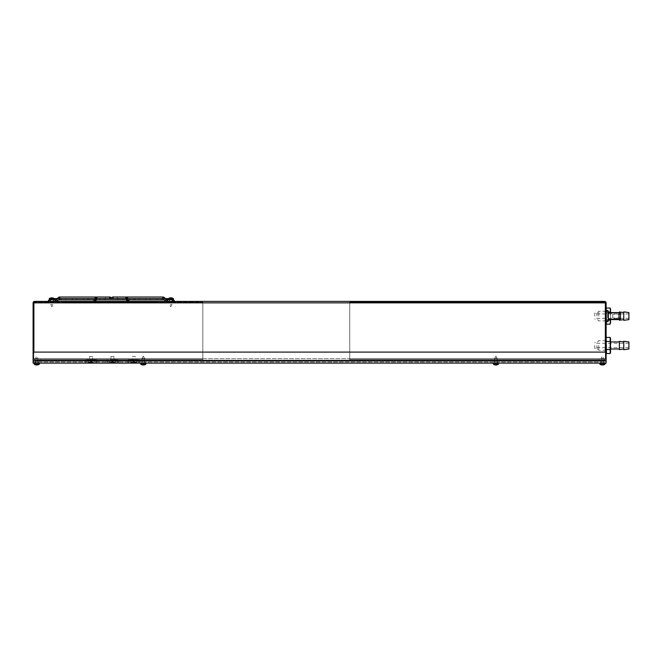 <?xml version="1.0" encoding="UTF-8"?>
<svg xmlns="http://www.w3.org/2000/svg" width="662" height="662" viewBox="0 0 662 662"><rect width="100%" height="100%" fill="white"/><g stroke="black" fill="none" stroke-linecap="round" stroke-linejoin="round"><path stroke-width="0.5" stroke-dasharray="3.31 2.48" d="M159.095 301.4L63.585 301.4L159.095 301.4L159.095 302.137L63.585 302.137L159.095 302.137M63.585 301.4L63.585 302.137M53.01 301.4L50.66 301.4L53.01 301.4L53.01 302.137L50.66 302.137L53.01 302.137M50.66 301.4L50.66 302.137M172.021 301.4L169.671 301.4L172.021 301.4L172.021 302.137L169.671 302.137L172.021 302.137M169.671 301.4L169.671 302.137M143.298 360.169L144.473 360.169L143.298 360.169M143.298 359.433L144.473 359.433L143.298 359.433M36.774 360.169L37.949 360.169L36.774 360.169M36.774 359.433L37.949 359.433L36.774 359.433M602.453 360.169L603.628 360.169L602.453 360.169M602.453 359.433L603.628 359.433L602.453 359.433M495.929 360.169L497.104 360.169L495.929 360.169M495.929 359.433L497.104 359.433L495.929 359.433M166.071 302.137L166.071 301.4L170.482 301.4L166.071 301.4L170.482 301.4L166.071 301.4L166.071 302.137L170.482 302.137L170.482 301.4L170.482 302.137L166.071 302.137M469.482 302.137L469.482 301.4L473.893 301.4L469.482 301.4L473.893 301.4L469.482 301.4L469.482 302.137L473.893 302.137L473.893 301.4L473.893 302.137L469.482 302.137M606.475 308.029L606.475 324.148M605.391 316.088L605.391 321.782L605.391 316.088M606.226 340.897L606.475 353.533M605.391 345.473L605.391 350.984L605.391 345.473M607.592 316.088L607.592 311.471L607.592 316.088M607.592 319.432L608.328 319.432L608.328 312.787L608.328 319.398L607.592 319.398L607.592 312.745L607.592 319.432L606.491 320.532L606.491 311.645L606.491 320.532M608.328 312.787L607.592 312.787M608.328 321.169L608.328 311.016M33.886 352.093L33.886 302.865L202.804 302.865L202.804 302.137L202.804 358.705L202.804 302.865L33.886 302.865L605.391 302.865L604.654 302.137L605.391 302.865L605.391 358.705L33.886 358.705L202.804 358.705L202.804 359.433L34.647 359.433L202.804 359.433L202.804 358.705L33.1 358.705L33.53 359.739L34.606 360.169L33.53 359.739L33.1 358.705L34.647 359.433L33.886 358.705L605.341 358.705L605.341 302.865L349.735 302.865L349.735 358.705L605.341 358.705L604.621 360.169L34.606 360.169L33.886 358.705L34.606 360.169L604.621 360.169L605.341 358.705L349.735 358.705L349.735 359.433L604.58 359.433L349.735 359.433L349.735 302.137L604.654 302.137L349.735 302.137L349.735 302.865L605.341 302.865L604.654 301.4L34.573 301.4L33.886 302.865L34.573 302.137L202.804 302.137L34.573 302.137L33.836 302.865L33.836 358.705L34.573 359.433L33.836 358.705L34.573 359.433L33.836 358.705L33.836 302.865L33.836 358.705L33.836 302.865L34.573 302.137L33.886 302.865L33.1 302.865L33.216 302.302M386.467 302.137L445.236 302.137L386.467 302.137L386.467 301.4L445.236 301.4L386.467 301.4L386.467 302.137M202.804 359.433L40.448 359.433L202.804 359.433L202.804 360.169L202.804 359.433M349.735 359.433L598.779 359.433L598.779 360.169L349.735 360.169L598.779 360.169L598.779 359.433L349.735 359.433L349.735 360.169L349.735 359.433M40.448 360.169L202.804 360.169L40.448 360.169L40.448 359.433L40.448 360.169M604.58 359.433L605.391 358.705L604.58 359.433M605.341 352.093L605.341 358.705L606.127 358.705L606.127 302.865L605.341 302.865L605.391 358.705L604.654 359.433L605.391 358.705L605.391 302.865L604.654 302.137L605.391 302.865L605.341 358.705L606.127 358.705L605.697 359.739L604.621 360.169L605.697 359.739L606.127 358.705L606.127 352.093L606.127 363.107L606.127 352.093L606.127 360.906L33.1 360.906L33.1 363.107L606.127 363.107L606.127 362.006L33.1 362.006L33.1 352.093L606.127 352.093M33.1 352.093L33.1 360.906L606.127 360.906L606.127 362.006L33.1 362.006L33.1 302.865M604.654 301.4L606.119 302.7M33.53 301.831L34.573 301.4M445.236 301.4L445.236 302.137L445.236 301.4M67.632 363.033L75.137 363.107M72.646 363.033L70.23 363.107L72.646 363.107M67.648 363.107L75.137 363.033M66.829 363.033L75.509 363.107M76.246 363.033L61.367 363.033L76.246 363.107M62.302 363.033L75.336 363.107M96.445 359.805L85.828 359.805L96.445 359.805L97.521 362.006L84.753 362.006L97.521 362.006M85.828 359.805L84.753 362.006M92.788 359.805L89.486 359.805L92.788 359.805L92.788 360.906L89.486 360.906L92.788 360.906M89.486 359.805L89.486 360.906M95.758 360.906L86.515 360.906L95.758 360.906L96.834 363.107M91.877 363.107L91.778 363.124A4.758 4.758 0 0 0 92.597 362.942A4.758 4.758 0 0 1 91.877 363.107M90.76 363.107L90.396 363.107A4.758 4.758 0 0 1 89.676 362.942A4.758 4.758 0 0 0 90.504 363.124L90.76 361.46L91.861 361.46L91.778 363.124L91.637 361.46L91.513 363.124L91.513 361.46L90.76 361.46L90.76 363.124M86.515 360.906L85.448 363.107M112.441 359.805L117.745 359.805L112.441 359.805M112.441 362.006L118.821 362.006L112.441 362.006M114.096 359.805L114.096 360.906L110.786 360.906L114.096 360.906L110.786 360.906L114.096 360.906L114.096 359.805L110.786 359.805L110.786 360.906L110.786 359.805L114.096 359.805M118.134 363.107L117.058 360.906L112.441 360.906L117.058 360.906L118.134 363.107L106.748 363.107L118.134 363.107L106.748 363.107L107.823 360.906L117.058 360.906L107.823 360.906L106.748 363.107M128.436 359.805L139.053 359.805L128.436 359.805L127.369 362.006L140.129 362.006L127.369 362.006M139.053 359.805L140.129 362.006M135.404 359.805L132.094 359.805L135.404 359.805L135.404 360.906L132.094 360.906L135.404 360.906M132.094 359.805L132.094 360.906L135.214 360.757L132.276 360.757L132.276 356.495L135.214 356.495L135.362 360.906L132.127 360.906L135.362 360.906M129.131 360.906L138.366 360.906L129.131 360.906L128.056 363.107M138.366 360.906L139.442 363.107M38.611 362.006L34.937 362.006L38.611 362.006L38.611 363.107L34.937 363.107L38.611 363.107M34.937 362.006L34.937 363.107M145.135 362.006L145.135 363.107L141.461 363.107L145.135 363.107L141.461 363.107L145.135 363.107L145.135 362.006L141.461 362.006L141.461 363.107L141.461 362.006L145.135 362.006M497.766 362.006L497.766 363.107L494.092 363.107L497.766 363.107L494.092 363.107L497.766 363.107L497.766 362.006L494.092 362.006L494.092 363.107L494.092 362.006L497.766 362.006M604.29 362.006L600.616 362.006L604.29 362.006L604.29 363.107L600.616 363.107L604.29 363.107M600.616 362.006L600.616 363.107M134.494 363.107L134.386 363.124A4.758 4.758 0 0 0 135.205 362.942A4.758 4.758 0 0 1 134.494 363.107M133.368 363.107L133.004 363.107A4.758 4.758 0 0 1 132.292 362.942A4.758 4.758 0 0 0 133.112 363.124L133.368 361.46L133.368 363.124M75.336 363.033L73.374 363.107M67.491 363.033L72.621 363.107M67.466 363.107L62.302 363.107M64.545 363.033L70.892 363.107M75.493 363.033L70.892 363.033M72.621 363.033L73.374 363.033M69.427 363.107L70.205 363.107L69.427 363.033M65.472 363.033L64.545 363.107M66.829 363.107L65.472 363.107M66.548 363.107L65.902 363.107L66.548 363.033M70.66 363.107L66.953 363.033L70.669 363.033M117.215 298.678L117.215 297.023L117.215 298.678L118.316 298.678L117.596 298.678A0.645 0.645 -90 0 0 117.952 299.853A0.645 0.645 -90 0 0 118.316 298.678L123.082 298.678A0.645 0.645 -90 0 0 123.446 299.853A0.645 0.645 -90 0 0 123.802 298.678L128.577 298.678A0.645 0.645 -90 0 0 128.933 299.853A0.645 0.645 -90 0 0 129.297 298.678L134.063 298.678A0.645 0.645 -90 0 0 134.427 299.853A0.645 0.645 -90 0 0 134.783 298.678L139.558 298.678A0.645 0.645 -90 0 0 139.922 299.853A0.645 0.645 -90 0 0 140.278 298.678L145.052 298.678A0.645 0.645 -90 0 0 145.408 299.853A0.645 0.645 -90 0 0 145.772 298.678L150.539 298.678A0.645 0.645 -90 0 0 150.903 299.853A0.645 0.645 -90 0 0 151.259 298.678L156.033 298.678A0.645 0.645 -90 0 0 156.389 299.853A0.645 0.645 -90 0 0 156.753 298.678L161.528 298.678A0.645 0.645 -90 0 0 161.884 299.853A0.645 0.645 -90 0 0 162.248 298.678L162.819 298.678A0.828 0.828 90 0 1 163.398 298.926L164.333 299.853M165.384 298.57L166.319 299.505A0.828 0.828 -90 0 0 166.907 299.745L166.94 301.4L168.462 301.4A0.828 0.761 90 0 1 167.701 300.573A0.828 0.761 90 0 1 168.462 299.745A0.828 0.761 90 0 1 169.224 300.573A0.828 0.761 90 0 1 168.462 301.4L168.413 301.4A0.828 0.778 -90 0 0 169.191 300.573A0.828 0.778 -90 0 0 168.413 299.745M105.465 298.678L105.465 297.023L105.465 298.678L104.364 298.678L105.084 298.678A0.645 0.645 90 0 1 104.728 299.853A0.645 0.645 90 0 1 104.364 298.678L99.598 298.678A0.645 0.645 90 0 1 99.234 299.853A0.645 0.645 90 0 1 98.878 298.678L94.103 298.678A0.645 0.645 90 0 1 93.747 299.853A0.645 0.645 90 0 1 93.383 298.678L88.617 298.678A0.645 0.645 90 0 1 88.253 299.853A0.645 0.645 90 0 1 87.897 298.678L83.122 298.678A0.645 0.645 90 0 1 82.758 299.853A0.645 0.645 90 0 1 82.402 298.678L77.628 298.678A0.645 0.645 90 0 1 77.272 299.853A0.645 0.645 90 0 1 76.908 298.678L72.141 298.678A0.645 0.645 90 0 1 71.777 299.853A0.645 0.645 90 0 1 71.422 298.678L66.647 298.678A0.645 0.645 90 0 1 66.291 299.853A0.645 0.645 90 0 1 65.927 298.678L61.152 298.678A0.645 0.645 90 0 1 60.796 299.853A0.645 0.645 90 0 1 60.432 298.678L59.861 298.678A0.828 0.828 -90 0 0 59.282 298.926L58.347 299.853M57.296 298.57L56.361 299.505A0.828 0.828 90 0 1 55.774 299.745L55.666 299.745A0.645 0.645 90 0 0 55.302 298.57L95.56 298.57M54.267 299.745A0.828 0.778 -90 0 0 53.49 300.573A0.828 0.778 -90 0 0 54.267 301.4L54.218 301.4A0.828 0.761 90 0 0 54.979 300.573A0.828 0.761 90 0 0 54.218 299.745A0.828 0.761 90 0 0 53.456 300.573A0.828 0.761 90 0 0 54.218 301.4L55.74 301.4L55.74 299.745M113.583 298.595L114.36 298.595L113.583 298.595M108.353 298.62L109.056 298.62L108.353 298.62M115.304 298.62L115.759 298.62L115.304 298.62M106.93 298.67L107.368 298.67L106.93 298.67M119.797 298.612L120.558 298.612L119.797 298.612M102.18 298.636L102.833 298.636L102.18 298.636M121.51 298.62L121.94 298.62L121.51 298.62M100.632 298.636L101.278 298.636L100.632 298.636M122.942 298.587L123.604 298.579L122.942 298.587M99.093 298.645L99.73 298.645L99.093 298.645M97.488 298.612L98.233 298.612L97.488 298.612M95.94 298.612L96.685 298.612L95.94 298.612M124.514 298.645L125.126 298.645L124.514 298.645M97.612 298.612L98.108 298.612L97.612 298.612M99.159 298.612L99.656 298.612L99.159 298.612M121.494 298.67L121.949 298.67L121.494 298.67M100.649 298.595L101.261 298.595L100.649 298.595M102.105 298.587L102.908 298.587L102.105 298.587M118.275 298.628L118.978 298.628L118.275 298.628M105.366 298.62L105.829 298.62L105.366 298.62M115.304 298.67L115.759 298.67L115.304 298.67M106.905 298.612L107.401 298.612L106.905 298.612M113.649 298.636L114.294 298.636L113.649 298.636M166.907 299.745L166.94 301.4M55.774 299.745L55.74 301.4M127.336 299.853A0.828 0.794 -90 0 1 127.725 299.745A0.828 0.794 90 0 1 128.519 300.573A0.828 0.794 90 0 1 127.725 301.4L128.056 301.4A0.828 0.794 90 0 1 127.261 300.573A0.828 0.794 90 0 1 128.453 299.853L126.475 299.853M127.526 299.82L128.304 299.82L127.526 299.82M94.426 299.795L95.105 299.795L94.426 299.795M95.419 300.573A0.828 0.794 90 0 0 94.625 299.745A0.828 0.794 90 0 0 93.83 300.573A0.828 0.794 90 0 0 94.625 301.4A0.828 0.794 90 0 0 95.419 300.573M54.971 299.762L55.666 299.745L54.971 299.762M612.739 314.475L612.739 317.925L612.739 314.475M620.451 314.475L620.451 317.925L620.451 314.475M606.491 317.487L606.491 313.151L606.491 317.487M612.739 317.487L612.739 313.151L612.739 317.487M620.451 319.067L620.451 313.118M618.978 319.432L618.978 312.745M495.929 356.131L497.212 358.357L494.646 358.357L494.646 363.107L497.212 363.107L494.646 363.107L497.212 363.107L494.646 363.107L494.646 358.357L497.212 358.357L497.212 363.107L497.212 358.357L494.646 358.357L497.212 358.357L495.929 356.131L494.646 358.357L495.929 356.131M498.503 363.107L493.356 363.107L493.356 364.191L498.503 364.191L495.929 364.191L498.503 364.191L498.503 363.107L493.356 363.107M495.068 364.928L495.085 363.992L495.068 364.928L495.085 363.992L494.605 363.992L495.085 363.992L495.068 364.928A4.402 3.798 101.9 0 0 495.482 364.977L495.557 363.992L494.605 363.992L495.557 363.992L495.482 364.977A4.402 2.193 96.9 0 0 495.722 364.928L495.83 363.992L495.085 363.992L495.83 363.992L495.722 364.928A4.402 2.193 96.9 0 1 495.482 364.977A4.402 3.798 101.9 0 1 495.068 364.928A4.386 4.229 -113.4 0 1 494.522 364.779L494.522 364.779A4.386 4.229 -113.4 0 0 495.068 364.928A4.402 3.798 101.9 0 0 495.482 364.977A4.402 2.193 96.9 0 0 495.722 364.928A4.386 1.059 96.2 0 1 495.606 364.779L496.144 363.992L495.557 363.992L496.144 363.992L495.606 364.779A4.303 4.278 180 0 0 495.929 364.787A4.303 4.278 180 0 1 495.606 364.779A4.386 1.059 96.2 0 0 495.722 364.928A4.386 1.059 96.2 0 1 495.606 364.779A4.303 4.278 180 0 0 496.252 364.779A4.303 4.278 180 0 1 495.929 364.787A4.303 4.278 180 0 0 496.252 364.779A4.386 1.059 -96.2 0 1 496.136 364.928A4.386 1.059 -96.2 0 0 496.252 364.779A4.386 1.059 -96.2 0 1 496.136 364.928A4.402 2.193 -96.9 0 0 496.376 364.977A4.402 2.193 -96.9 0 1 496.136 364.928A4.402 2.193 -96.9 0 0 496.376 364.977A4.402 3.798 -101.9 0 0 496.79 364.928A4.402 3.798 -101.9 0 1 496.376 364.977A4.402 3.798 -101.9 0 0 496.79 364.928A4.386 4.229 113.4 0 0 497.336 364.779A4.386 4.229 113.4 0 1 496.79 364.928L496.773 363.992L497.253 363.992L497.336 364.787L496.773 363.992L496.79 364.928L496.773 363.992L496.301 363.992L496.376 364.977L496.301 363.992L497.253 363.992L497.336 364.779L496.773 363.992L496.79 364.928M494.605 363.992L494.522 364.779L494.605 363.992M603.736 363.107L603.736 358.357L601.17 358.357L602.453 356.131L603.736 358.357L601.17 358.357L601.17 363.107L603.736 363.107L601.17 363.107M605.027 363.107L599.88 363.107L605.027 363.107M599.88 364.191L605.027 364.191M601.592 364.928L601.609 363.992L601.129 363.992L602.354 363.992L601.609 363.992L601.592 364.928A4.402 3.798 101.9 0 0 602.006 364.977A4.402 2.193 96.9 0 0 602.246 364.928A4.386 1.059 96.2 0 1 602.13 364.779A4.303 4.278 180 0 0 602.776 364.779A4.386 1.059 -96.2 0 1 602.66 364.928A4.402 2.193 -96.9 0 0 602.9 364.977A4.402 3.798 -101.9 0 0 603.314 364.928L603.297 363.992L603.777 363.992L603.86 364.779L603.297 363.992L603.314 364.928M602.66 364.928L602.825 363.992L602.23 363.992L602.13 364.779L602.668 363.992L602.643 364.787M602.825 363.992L602.9 364.977L602.825 363.992L603.297 363.992L602.825 363.992M602.081 363.992L602.006 364.977L602.081 363.992M601.129 363.992L601.046 364.779L601.129 363.992M495.706 363.992L495.606 364.779L495.706 363.992M496.301 363.992L496.376 364.977L496.301 363.992L496.773 363.992L496.301 363.992M495.557 363.992L495.482 364.977L495.557 363.992M143.298 356.131L144.581 358.357L142.016 358.357L142.016 363.107L144.581 363.107L142.016 363.107L144.581 363.107L142.016 363.107L142.016 358.357L144.581 358.357L144.581 363.107L144.581 358.357L142.016 358.357L144.581 358.357L143.298 356.131L142.016 358.357L143.298 356.131M145.872 363.107L140.725 363.107L140.725 364.191L145.872 364.191L143.298 364.191L145.872 364.191L145.872 363.107L140.725 363.107M142.438 364.928L142.454 363.992L142.438 364.928L142.454 363.992L141.974 363.992L142.454 363.992L142.438 364.928A4.402 3.798 101.9 0 0 142.851 364.977L142.926 363.992L141.974 363.992L142.926 363.992L142.851 364.977A4.402 2.193 96.9 0 0 143.091 364.928L143.199 363.992L142.454 363.992L143.199 363.992L143.091 364.928A4.402 2.193 96.9 0 1 142.851 364.977A4.402 3.798 101.9 0 1 142.438 364.928A4.386 4.229 -113.4 0 1 141.891 364.779L141.891 364.779A4.386 4.229 -113.4 0 0 142.438 364.928A4.402 3.798 101.9 0 0 142.851 364.977A4.402 2.193 96.9 0 0 143.091 364.928A4.386 1.059 96.2 0 1 142.975 364.779L143.513 363.992L142.926 363.992L143.513 363.992L142.975 364.779A4.303 4.278 180 0 0 143.298 364.787A4.303 4.278 180 0 1 142.975 364.779A4.386 1.059 96.2 0 0 143.091 364.928A4.386 1.059 96.2 0 1 142.975 364.779A4.303 4.278 180 0 0 143.621 364.779A4.303 4.278 180 0 1 143.298 364.787A4.303 4.278 180 0 0 143.621 364.779A4.386 1.059 -96.2 0 1 143.505 364.928A4.386 1.059 -96.2 0 0 143.621 364.779A4.386 1.059 -96.2 0 1 143.505 364.928A4.402 2.193 -96.9 0 0 143.745 364.977A4.402 2.193 -96.9 0 1 143.505 364.928A4.402 2.193 -96.9 0 0 143.745 364.977A4.402 3.798 -101.9 0 0 144.159 364.928A4.402 3.798 -101.9 0 1 143.745 364.977A4.402 3.798 -101.9 0 0 144.159 364.928A4.386 4.229 113.4 0 0 144.705 364.779A4.386 4.229 113.4 0 1 144.159 364.928L144.142 363.992L144.622 363.992L144.705 364.787L144.142 363.992L144.159 364.928L144.142 363.992L143.671 363.992L143.745 364.977L143.671 363.992L144.622 363.992L144.705 364.779L144.142 363.992L144.159 364.928M141.974 363.992L141.891 364.779L141.974 363.992M38.057 363.107L38.057 358.357L35.491 358.357L36.774 356.131L38.057 358.357L35.491 358.357L35.491 363.107L38.057 363.107L35.491 363.107M39.348 363.107L34.201 363.107L39.348 363.107M34.201 364.191L39.348 364.191M35.913 364.928L35.93 363.992L35.45 363.992L36.675 363.992L35.93 363.992L35.913 364.928A4.402 3.798 101.9 0 0 36.327 364.977A4.402 2.193 96.9 0 0 36.567 364.928A4.386 1.059 96.2 0 1 36.451 364.779A4.303 4.278 180 0 0 37.097 364.779A4.386 1.059 -96.2 0 1 36.981 364.928A4.402 2.193 -96.9 0 0 37.221 364.977A4.402 3.798 -101.9 0 0 37.635 364.928L37.618 363.992L38.098 363.992L38.181 364.779L37.618 363.992L37.635 364.928M36.981 364.928L37.146 363.992L36.551 363.992L36.451 364.779L36.989 363.992L36.964 364.787M37.146 363.992L37.221 364.977L37.146 363.992L37.618 363.992L37.146 363.992M36.402 363.992L36.327 364.977L36.402 363.992M35.45 363.992L35.367 364.779L35.45 363.992M143.075 363.992L142.975 364.779L143.075 363.992M143.671 363.992L143.745 364.977L143.671 363.992L144.142 363.992L143.671 363.992M142.926 363.992L142.851 364.977L142.926 363.992M52.579 304.495L50.552 304.495L52.579 304.495M54.408 299.745L49.261 299.745M54.408 298.661L49.261 298.661M52.579 299.745L50.552 299.745L52.579 299.745M51.835 297.883A4.402 3.98 -75.9 0 0 51.504 297.925A4.386 1.589 -83.6 0 0 51.288 298.082A4.303 3.492 79.7 0 0 50.751 298.082A4.386 3.31 80.8 0 1 51.173 297.925L51.214 297.883M52.579 298.86L50.626 298.86L53.043 298.86L52.579 298.86L52.654 297.925A4.386 4.063 -73.9 0 1 53.167 298.082A4.303 2.474 -82.7 0 0 52.985 298.065A4.303 2.474 -82.7 0 0 52.794 298.082A4.386 2.838 82.1 0 0 52.455 297.933M52.463 298.86L52.422 298.074L52.348 298.86M52.91 298.082L52.778 298.86L52.794 298.082M53.043 298.86L53.167 298.082M52.381 298.082L52.422 298.86L52.48 298.074M52.24 298.86L52.166 297.925M51.744 298.86L51.727 297.883M51.206 298.86L51.255 297.925M50.751 298.082L50.891 298.86L50.875 298.082M50.626 298.86L50.494 298.082M51.09 298.86L51.024 298.008M51.313 298.86L51.214 297.933M51.288 298.082L51.247 298.86L51.173 297.925M51.429 298.86L51.504 297.925M51.926 298.86L51.942 297.892M170.316 304.495L172.128 304.495L170.316 304.495M173.419 299.745L168.272 299.745M173.419 298.661L168.272 298.661M170.316 299.745L172.128 299.745L170.316 299.745M169.704 298.082A4.303 1.779 83.4 0 0 169.563 298.065A4.303 1.779 83.4 0 0 169.431 298.082L169.546 298.86L169.704 298.082A4.386 3.409 -80.4 0 1 170.151 297.925A4.402 4.361 42.2 0 1 170.291 297.908M171.342 298.86L172.145 298.86L171.284 298.86L171.433 297.908A4.402 0.414 -84 0 0 171.392 297.925A4.386 2.722 -82.3 0 1 171.731 298.082A4.303 3.889 -75.8 0 0 171.135 298.082A4.386 0.794 83.9 0 0 171.019 297.925A4.402 3.567 79.7 0 0 170.846 297.9M171.657 298.86L171.706 297.974M172.145 298.86L172.261 298.082M171.963 298.86L171.988 298.082M169.737 298.86L171.599 298.86L171.541 297.925M171.731 298.082L171.599 298.86L171.028 298.86L171.069 297.883M171.028 298.86L170.68 297.925M170.589 298.86L170.556 298.082M170.498 298.86L169.969 298.082M170.093 298.86L170.316 298.065M170.407 298.86L170.25 297.883M170.357 298.86L169.977 297.925M170.035 298.86L169.546 298.86M170.117 298.86L170.151 297.925M170.664 298.86L170.63 297.974M171.11 298.86L171.019 297.925M171.193 298.86L171.135 298.082M171.284 298.86L171.392 297.925M111.696 363.107A4.758 4.758 0 0 1 110.984 362.942L110.976 362.95A4.758 4.758 0 0 0 111.804 363.124L112.06 362.942A4.725 4.229 0 0 0 112.441 362.95A4.725 4.229 0 0 0 112.821 362.942A4.725 4.229 0 0 1 112.441 362.95A4.725 4.229 0 0 1 112.06 362.942L112.06 361.46L112.06 362.942A4.725 4.229 0 0 0 112.441 362.95A4.725 4.229 0 0 1 112.06 362.942L111.944 361.46L111.804 363.124A4.758 4.758 0 0 1 110.984 362.942L110.976 362.95A4.758 4.758 0 0 0 111.804 363.124L111.721 361.46L112.441 361.262L111.82 361.46L113.161 361.46L113.078 363.124A4.758 4.758 0 0 0 113.897 362.942A4.758 4.758 0 0 1 113.078 363.124L112.821 361.46L113.078 363.124A4.758 4.758 0 0 0 113.897 362.942L113.161 361.46L113.897 362.942A4.758 4.758 0 0 1 113.185 363.107M114.054 360.906L110.976 360.757L113.914 360.757L110.976 360.757L113.914 360.757L113.914 356.495L110.976 356.495L110.827 360.906L114.054 360.906L110.827 360.906L110.976 356.495L113.914 356.495L110.976 356.495L113.914 356.495L114.054 360.906L110.827 360.906L114.054 360.906M109.503 362.04L115.271 362.255L109.611 362.255A4.775 4.775 0 0 0 110.976 362.95L111.721 361.46L112.821 361.46L112.821 363.124L112.821 361.46L112.06 361.46L112.821 361.46L112.06 361.46L112.06 363.124L112.06 361.46L112.821 361.46L112.821 363.124L112.821 361.46L111.721 361.46L110.984 362.942A4.775 4.775 0 0 1 109.611 362.255L115.378 362.04L109.503 362.04L115.378 362.04L109.503 362.04L109.503 360.906L115.378 360.906L109.503 360.906L109.503 362.04M115.378 360.906L115.378 362.04L115.378 360.906L109.503 360.906L115.378 360.906M112.821 363.124L112.821 362.942A4.725 4.229 0 0 1 112.441 362.95A4.725 4.229 0 0 0 112.821 362.942L112.821 361.46L112.06 361.46L112.06 363.107M90.636 361.46L91.513 361.46L90.413 361.46L90.504 363.124L90.636 361.46M91.761 361.46L90.512 361.46M92.754 360.906L89.668 360.757L92.606 360.757L92.606 356.495L89.668 356.495L89.519 360.906L92.754 360.906L89.519 360.906M88.195 360.906L94.078 360.906L88.195 360.906L88.303 362.255L91.141 362.255L88.303 362.255A4.775 4.775 0 0 0 89.676 362.95L90.413 361.46L89.676 362.942M92.597 362.942L91.861 361.46L92.606 362.95A4.775 4.775 0 0 0 93.971 362.255L88.195 362.04L94.078 362.04L94.078 360.906M91.141 362.95A4.725 4.229 0 0 1 90.76 362.942A4.725 4.229 0 0 0 91.141 362.95A4.725 4.229 0 0 0 91.513 362.942A4.725 4.229 0 0 1 91.141 362.95M90.76 362.942L90.76 361.46L90.76 362.942M91.513 362.942L91.513 361.46L91.513 362.942M89.668 356.495L92.606 356.495M113.897 362.942L113.161 361.46L113.897 362.942A4.775 4.775 0 0 0 115.271 362.255A4.775 4.775 0 0 1 113.905 362.95M111.944 361.46L111.804 363.124L111.944 361.46M134.121 361.46L133.368 361.46L134.121 361.46L134.121 363.124L134.121 361.46L133.368 361.46L134.245 361.46L134.121 362.942A4.725 4.229 0 0 1 133.749 362.95A4.725 4.229 0 0 0 134.121 362.942L134.121 361.46M134.369 361.46L133.12 361.46M136.686 360.906L130.811 360.906L136.686 360.906L136.579 362.255L133.749 362.255L136.579 362.255A4.775 4.775 0 0 1 135.214 362.95L134.469 361.46L135.205 362.942M130.811 360.906L130.919 362.255L133.749 362.255L130.919 362.255A4.775 4.775 0 0 0 132.284 362.95L133.021 361.46L132.292 362.942M133.368 362.942L133.368 361.46L133.368 362.942M134.245 361.46L134.386 363.124L134.245 361.46M135.214 356.495L132.276 356.495M628.9 341.948L628.9 349.006M623.761 341.253L623.761 349.702M619.351 341.352L619.351 349.602M610.538 345.978L610.538 344.976M598.779 345.473L598.779 350.256L598.779 345.473M596.942 345.473L596.942 348.419L596.942 345.473M594.741 345.473L594.741 348.419L594.741 345.473M606.475 337.421L606.152 340.45M606.127 339.68L606.127 339.432C606.127 338.199 606.127 338.199 606.127 339.432L606.127 351.274M606.127 345.978L606.127 339.184M606.127 351.77L606.127 344.976M610.538 339.68L610.182 337.421M610.182 353.533L610.538 351.274M606.127 345.473L606.127 340.698L606.127 345.473M610.538 345.473L610.538 341.948L610.538 345.473M610.182 349.503L606.475 349.503M610.182 341.451L606.475 341.451M628.9 312.563L628.9 319.614M623.761 311.868L623.761 320.317M619.351 319.341L619.351 320.218M619.351 311.968L619.351 312.836M610.182 324.148L610.538 319.614M598.779 316.088L598.779 311.314L598.779 316.088M596.942 316.088L596.942 313.151L596.942 316.088M594.741 316.088L594.741 313.151L594.741 316.088M606.127 322.386L606.127 310.048C606.127 308.806 606.127 308.806 606.127 310.048L606.127 309.799M610.538 310.296L610.538 316.088L610.182 308.029M608.328 312.059L606.475 312.059L610.182 312.059L610.538 316.088L610.538 312.745M610.538 319.432L610.538 316.088L610.182 320.118L606.475 320.118L608.328 320.118M606.127 316.088L606.127 311.314L606.127 316.088M610.538 316.088L610.538 312.563L610.538 316.088M33.1 360.906L606.127 360.906M162.819 298.678L162.819 297.023M163.398 298.926L164.565 297.751M57.528 300.672L56.361 299.505M125.78 297.85A0.828 0.794 90 0 1 126.574 297.023A0.828 0.794 -90 0 1 127.369 297.85A0.828 0.794 -90 0 1 126.574 298.678A0.828 0.794 90 0 1 125.78 297.85M126.905 297.768A0.828 0.563 164.3 0 1 127.7 298.115A0.828 0.563 -15.7 0 1 126.74 298.926A0.828 0.563 164.3 0 1 126.905 297.768M126.988 299.654A0.828 0.563 -15.7 0 1 127.402 299.514A0.828 0.563 164.3 0 1 127.567 299.505A0.828 0.563 -15.7 0 1 127.402 300.656A0.828 0.563 164.3 0 1 127.236 300.672A0.828 0.563 -15.7 0 1 126.608 300.308A0.828 0.563 164.3 0 1 127.402 299.514A0.828 0.563 -15.7 0 1 127.567 299.505A0.828 0.563 164.3 0 1 127.402 300.656A0.828 0.563 -15.7 0 1 127.236 300.672A0.828 0.563 164.3 0 1 126.608 300.308L127.725 301.4A0.828 0.794 90 0 1 126.939 300.573A0.828 0.794 90 0 1 127.725 299.745A0.828 0.794 -90 0 1 127.89 301.384M112.681 297.023A0.828 0.794 -90 0 1 113.475 297.85A0.828 0.794 90 0 1 112.681 298.678A0.828 0.794 90 0 1 111.886 297.85A0.828 0.794 90 0 1 112.681 297.023A0.828 0.794 90 0 1 113.475 297.85A0.828 0.794 -90 0 1 112.283 298.57M105.465 297.023L96.106 297.023A0.828 0.794 -90 0 0 95.311 297.85A0.828 0.794 -90 0 0 96.106 298.678A0.828 0.794 90 0 0 96.9 297.85A0.828 0.794 90 0 0 96.106 297.023A0.828 0.794 90 0 0 95.311 297.85A0.828 0.794 90 0 0 96.106 298.678A0.828 0.794 -90 0 0 96.578 298.512M95.609 297.751A0.828 0.563 15.7 0 0 95.94 298.926A0.828 0.563 -164.3 0 0 96.569 298.562A0.828 0.563 15.7 0 0 95.609 297.751M95.684 299.654A0.828 0.563 -164.3 0 0 95.113 299.505A0.828 0.563 15.7 0 0 95.444 300.672A0.828 0.563 15.7 0 0 95.113 299.505A0.828 0.563 -164.3 0 0 95.444 300.672A0.828 0.563 -164.3 0 0 96.073 300.308L94.947 301.4A0.828 0.794 90 0 0 95.742 300.573A0.828 0.794 90 0 0 94.947 299.745A0.828 0.794 -90 0 0 94.79 301.384M110 297.023A0.828 0.794 90 0 0 109.205 297.85A0.828 0.794 90 0 0 110 298.678A0.828 0.794 90 0 0 110.794 297.85A0.828 0.794 90 0 0 110 297.023A0.828 0.794 -90 0 0 109.205 297.85A0.828 0.794 -90 0 0 110.397 298.57M117.215 297.023L126.574 297.023L127.7 298.115A0.828 0.563 164.3 0 1 126.74 298.926A0.828 0.563 -15.7 0 1 126.111 298.562L126.574 298.678A0.828 0.794 -90 0 1 126.103 298.512M126.574 297.023A0.828 0.794 90 0 1 127.369 297.85A0.828 0.794 90 0 1 126.574 298.678L126.061 298.43M96.106 297.023L94.98 298.115A0.828 0.563 -164.3 0 0 95.94 298.926A0.828 0.563 15.7 0 0 96.569 298.562L96.205 299.853L55.302 299.853M95.345 299.853A0.828 0.794 -90 0 0 94.947 299.745A0.828 0.794 90 0 0 94.161 300.573A0.828 0.794 90 0 0 94.947 301.4L94.947 301.4M59.861 298.678L59.861 297.023M59.282 298.926L58.115 297.751M165.152 300.672L166.319 299.505M130.811 362.04L136.686 362.04L130.811 362.04M142.123 359.433L142.123 360.169L142.123 359.433M35.599 359.433L35.599 360.169M601.278 359.433L601.278 360.169M494.754 359.433L494.754 360.169L494.754 359.433M605.391 310.577L606.127 310.577M605.391 339.97L606.127 339.97M607.592 320.706L605.391 321.782M34.606 360.169L604.621 360.169L34.606 360.169M144.473 359.433L144.473 360.169L144.473 359.433M37.949 359.433L37.949 360.169M603.628 359.433L603.628 360.169M497.104 359.433L497.104 360.169L497.104 359.433M605.391 321.6L606.127 321.6M605.391 350.984L606.127 350.984M607.592 311.471L605.391 310.395M34.565 301.4L33.249 302.228M33.15 302.493L33.108 303.047M117.745 359.805L118.821 362.006L117.745 359.805M107.136 359.805L106.061 362.006L107.136 359.805M168.462 299.745L173.436 299.745M127.725 299.745L128.238 299.994L127.725 299.745M112.441 297.023L113.268 297.85L112.681 298.678L112.027 298.57M110.653 298.57L109.412 297.85L110.24 297.023M94.947 299.745L94.443 299.994L94.947 299.745M113.591 298.57L109.089 298.57L113.591 298.57M114.352 298.57L117.935 298.57L114.352 298.57M108.328 298.57L104.745 298.57L108.328 298.57M115.916 298.57L123.438 298.57L115.916 298.57M115.138 298.57L107.542 298.57L115.138 298.57M106.764 298.57L99.242 298.57L106.764 298.57M117.472 298.57L128.933 298.57L117.472 298.57M116.686 298.57L105.994 298.57L116.686 298.57M105.208 298.57L93.747 298.57L105.208 298.57M119.019 298.57L134.419 298.57L119.019 298.57M118.233 298.57L104.447 298.57L118.233 298.57M103.661 298.57L88.261 298.57L103.661 298.57M119.781 298.57L102.9 298.57L119.781 298.57M139.922 298.57L127.121 298.57M102.114 298.57L82.758 298.57L102.114 298.57M122.114 298.57L145.408 298.57L122.114 298.57M121.328 298.57L101.352 298.57L121.328 298.57M100.566 298.57L77.272 298.57L100.566 298.57M127.7 298.115L128.196 299.861L127.832 298.57L126.765 298.57L150.895 298.57L123.662 298.57L161.884 298.57M122.875 298.57L99.805 298.57L122.875 298.57M99.019 298.57L71.777 298.57L99.019 298.57M97.471 298.57L66.291 298.57L97.471 298.57M125.97 298.57L96.71 298.57M94.98 298.115L94.484 299.861L94.848 298.57L95.916 298.57L60.796 298.57M168.016 299.216L167.378 299.853L166.733 299.216L167.378 298.57M54.218 299.745L49.245 299.745M170.846 301.4L173.436 301.4L170.846 301.4M104.728 299.853L117.952 299.853L104.728 299.853M99.234 299.853L123.446 299.853L99.234 299.853M93.747 299.853L128.933 299.853L93.747 299.853M88.253 299.853L134.427 299.853L88.253 299.853M82.758 299.853L139.922 299.853L82.758 299.853M77.272 299.853L145.408 299.853L77.272 299.853M71.777 299.853L150.903 299.853L71.777 299.853M66.291 299.853L156.389 299.853L66.291 299.853M60.796 299.853L128.453 299.853M110 298.678L108.808 298.678L110 298.678M108.601 298.678L107.252 298.678L108.601 298.678M107.045 298.678L105.705 298.678L107.045 298.678M105.498 298.678L104.157 298.678L105.498 298.678M103.951 298.678L102.602 298.678L103.951 298.678M102.403 298.678L101.054 298.678L102.403 298.678M100.856 298.678L99.507 298.678L100.856 298.678M99.308 298.678L97.959 298.678L99.308 298.678M97.761 298.678L96.412 298.678L97.761 298.678M112.681 298.678L113.872 298.678L112.681 298.678M114.079 298.678L115.428 298.678L114.079 298.678M117.182 298.678L118.523 298.678L117.182 298.678M118.73 298.678L120.079 298.678L118.73 298.678M120.277 298.678L121.626 298.678L120.277 298.678M121.825 298.678L123.173 298.678L121.825 298.678M123.372 298.678L124.721 298.678L123.372 298.678M124.919 298.678L126.268 298.678L124.919 298.678M127.22 301.251L128.056 301.4M126.665 300.507L126.111 298.562M620.451 314.251L612.739 314.251M612.739 313.151L606.491 313.151M608.328 312.745L606.491 311.645M612.739 319.026L606.491 319.026M620.451 317.925L612.739 317.925M493.356 364.191A4.411 4.411 0 0 0 494.522 364.787M497.336 364.787A4.411 4.411 0 0 0 498.503 364.191M140.725 364.191A4.411 4.411 0 0 0 141.891 364.787M144.705 364.787A4.411 4.411 0 0 0 145.872 364.191M50.552 299.745L50.552 304.495L51.835 306.721L53.117 304.495L53.117 299.745M169.563 299.745L169.563 304.495L170.846 306.721L172.128 304.495L172.128 299.745M606.127 350.256L598.779 350.256L596.942 348.419L594.741 348.419M628.9 343.272L594.741 343.272M628.9 347.682L594.741 347.682M606.127 340.698L598.779 340.698L596.942 342.535L594.741 342.535M606.127 320.863L598.779 320.863L596.942 319.026L594.741 319.026M628.9 313.887L594.741 313.887M628.9 318.298L594.741 318.298M606.127 311.314L598.779 311.314L596.942 313.151L594.741 313.151"/><path stroke-width="0.99" d="M606.127 309.94L608.328 311.016L608.328 321.169L606.127 322.245M606.127 352.093L33.1 352.093L33.1 363.107L606.127 363.107L606.127 302.865L605.697 301.831L604.654 301.4L605.697 301.831M33.1 352.093L33.1 302.865L33.886 302.865L34.573 301.4L604.654 301.4L605.341 302.865L606.127 302.865L605.879 302.046L606.127 302.865M33.53 301.831L33.216 302.302M34.573 301.4L33.754 301.649M96.834 363.107L91.877 363.107A4.758 4.758 0 0 1 91.778 363.124L90.504 363.124A4.758 4.758 0 0 1 90.396 363.107L96.834 363.107M106.748 363.107L118.134 363.107M128.056 363.107L134.494 363.107A4.758 4.758 0 0 1 134.386 363.124L133.112 363.124A4.758 4.758 0 0 1 133.004 363.107L128.056 363.107M112.283 298.57A0.828 0.794 -90 0 1 112.681 297.023L162.819 297.023A2.482 2.482 90 0 1 164.565 297.751L165.384 298.57M164.333 299.853L165.152 300.672A2.482 2.482 -90 0 0 166.907 301.4L166.907 299.745M168.413 301.4A0.828 0.778 -90 0 1 167.635 300.573A0.828 0.778 -90 0 1 168.413 299.745L173.436 299.745L174.263 300.573L173.436 301.4L172.608 300.573L173.436 299.745L173.419 298.661A4.411 4.411 0 0 0 171.59 297.9A4.402 2.54 -82.6 0 0 171.441 297.883A4.402 0.414 -84 0 0 171.408 297.908L171.441 297.883M110.397 298.57A0.828 0.794 -90 0 0 110 297.023L59.861 297.023A2.482 2.482 -90 0 0 58.115 297.751L57.296 298.57M58.347 299.853L57.528 300.672A2.482 2.482 90 0 1 55.774 301.4L55.774 299.745M54.267 301.4A0.828 0.778 -90 0 0 55.045 300.573A0.828 0.778 -90 0 0 54.267 299.745L49.245 299.745L54.408 299.745L54.408 298.661A4.411 4.411 0 0 0 52.505 297.883A4.402 1.829 -83.4 0 1 52.654 297.925M55.666 299.745L54.971 299.762A0.645 0.645 90 0 1 55.302 298.57L95.56 298.57M127.121 298.57L167.378 298.57L168.016 299.216L167.378 299.853L128.453 299.853A0.828 0.794 90 0 1 128.85 300.573A0.828 0.794 -90 0 1 128.056 301.4A0.828 0.794 -90 0 1 127.261 300.573A0.828 0.794 -90 0 1 128.056 299.745A0.828 0.794 -90 0 1 128.85 300.573A0.828 0.794 90 0 1 128.056 301.4M128.304 299.82L127.526 299.82L128.304 299.82M95.419 300.573A0.828 0.794 -90 0 0 94.625 299.745A0.828 0.794 -90 0 0 93.83 300.573A0.828 0.794 -90 0 0 94.625 301.4A0.828 0.794 -90 0 0 95.419 300.573M618.978 319.432L618.978 312.745L620.451 313.118L620.451 319.067L608.328 319.432M599.88 363.107L599.88 364.191A4.411 4.411 0 0 0 601.046 364.787L601.046 364.779A4.386 4.229 -113.4 0 0 601.592 364.928A4.386 4.229 -113.4 0 1 601.046 364.779L601.046 364.787M605.027 363.107L605.027 364.191L599.88 364.191M603.314 364.928A4.386 4.229 113.4 0 0 603.86 364.779L603.86 364.779A4.386 4.229 113.4 0 1 603.314 364.928A4.402 3.798 -101.9 0 1 602.9 364.977A4.402 2.193 -96.9 0 1 602.66 364.928A4.386 1.059 -96.2 0 0 602.776 364.779A4.303 4.278 180 0 1 602.13 364.779A4.386 1.059 96.2 0 0 602.246 364.928A4.402 2.193 96.9 0 1 602.006 364.977A4.402 3.798 101.9 0 1 601.592 364.928M493.356 363.107L493.356 364.191A4.411 4.411 0 0 0 494.522 364.787L494.522 364.779A4.386 4.229 -113.4 0 0 495.068 364.928A4.386 4.229 -113.4 0 1 494.522 364.779L494.522 364.787M498.503 363.107L498.503 364.191L493.356 364.191M496.79 364.928A4.386 4.229 113.4 0 0 497.336 364.779L497.336 364.779A4.386 4.229 113.4 0 1 496.79 364.928A4.402 3.798 -101.9 0 1 496.376 364.977A4.402 2.193 -96.9 0 1 496.136 364.928A4.386 1.059 -96.2 0 0 496.252 364.779A4.303 4.278 180 0 1 495.606 364.779A4.386 1.059 96.2 0 0 495.722 364.928A4.402 2.193 96.9 0 1 495.482 364.977A4.402 3.798 101.9 0 1 495.068 364.928M34.201 363.107L34.201 364.191A4.411 4.411 0 0 0 35.367 364.787L35.367 364.779A4.386 4.229 -113.4 0 0 35.913 364.928A4.386 4.229 -113.4 0 1 35.367 364.779L35.367 364.787M39.348 363.107L39.348 364.191L34.201 364.191M37.635 364.928A4.386 4.229 113.4 0 0 38.181 364.779L38.181 364.779A4.386 4.229 113.4 0 1 37.635 364.928A4.402 3.798 -101.9 0 1 37.221 364.977A4.402 2.193 -96.9 0 1 36.981 364.928A4.386 1.059 -96.2 0 0 37.097 364.779A4.303 4.278 180 0 1 36.451 364.779A4.386 1.059 96.2 0 0 36.567 364.928A4.402 2.193 96.9 0 1 36.327 364.977A4.402 3.798 101.9 0 1 35.913 364.928M140.725 363.107L140.725 364.191A4.411 4.411 0 0 0 141.891 364.787L141.891 364.779A4.386 4.229 -113.4 0 0 142.438 364.928A4.386 4.229 -113.4 0 1 141.891 364.779L141.891 364.787M145.872 363.107L145.872 364.191L140.725 364.191M144.159 364.928A4.386 4.229 113.4 0 0 144.705 364.779L144.705 364.779A4.386 4.229 113.4 0 1 144.159 364.928A4.402 3.798 -101.9 0 1 143.745 364.977A4.402 2.193 -96.9 0 1 143.505 364.928A4.386 1.059 -96.2 0 0 143.621 364.779A4.303 4.278 180 0 1 142.975 364.779A4.386 1.059 96.2 0 0 143.091 364.928A4.402 2.193 96.9 0 1 142.851 364.977A4.402 3.798 101.9 0 1 142.438 364.928M51.214 297.933L51.214 297.883A4.402 1.829 83.4 0 0 51.164 297.883A4.411 4.411 0 0 0 49.261 298.661L54.408 298.661M51.164 297.883A4.402 1.829 83.4 0 0 51.015 297.925A4.386 4.063 73.9 0 0 50.494 298.082A4.303 2.474 82.7 0 1 50.684 298.065A4.303 2.474 82.7 0 1 50.875 298.082A4.386 2.838 -82.1 0 1 51.255 297.925A4.402 4.361 -41.6 0 1 51.727 297.883A4.402 3.98 75.9 0 1 52.166 297.925A4.386 1.589 83.6 0 1 52.381 298.082A4.303 3.492 -79.7 0 1 52.91 298.082A4.386 3.31 -80.8 0 0 52.497 297.925L52.455 297.883A4.402 1.829 -83.4 0 1 52.505 297.883M52.455 297.933A4.386 2.838 82.1 0 0 52.414 297.925A4.402 4.361 41.6 0 0 51.942 297.883A4.402 3.98 -75.9 0 0 51.835 297.883M169.431 298.082A4.386 4.286 60 0 1 169.977 297.925A4.402 2.54 82.6 0 1 170.101 297.9A4.411 4.411 0 0 0 168.272 298.661L168.272 299.745L173.419 299.745M168.272 298.661L173.419 298.661M170.846 297.9A4.402 3.567 79.7 0 0 170.622 297.883A4.402 4.361 42.2 0 0 170.291 297.908M170.101 297.9A4.402 2.54 82.6 0 1 170.25 297.883A4.402 0.414 84 0 1 170.308 297.925A4.386 2.722 82.3 0 0 169.969 298.082A4.303 3.889 75.8 0 1 170.556 298.082A4.386 0.794 -83.9 0 1 170.68 297.925A4.402 3.567 -79.7 0 1 171.069 297.883A4.402 4.361 -42.2 0 1 171.541 297.925A4.386 3.409 80.4 0 1 171.988 298.082A4.303 1.779 -83.4 0 1 172.128 298.065A4.303 1.779 -83.4 0 1 172.261 298.082A4.386 4.286 -60 0 0 171.715 297.925A4.402 2.54 -82.6 0 0 171.59 297.9M628.9 349.006L628.9 341.948L623.761 341.253L623.761 349.702L628.9 349.006M623.761 349.006L619.351 349.602L619.351 341.352L623.761 341.948M606.152 340.45L606.226 340.897M606.475 337.421L610.182 337.421L610.182 353.533L606.475 353.533L606.127 338.497M610.538 339.184L610.538 338.497L610.538 339.184M610.538 344.976L610.538 339.68M610.538 351.77L610.538 352.457L610.538 351.77M610.538 351.274L610.538 345.978M610.182 341.451L606.475 341.451M610.182 349.503L606.475 349.503M628.9 319.614L628.9 312.563L623.761 311.868L623.761 320.317L628.9 319.614M623.761 319.614L619.351 320.218L619.351 319.341M606.127 310.048L606.127 309.113M610.372 319.432L610.182 324.148L606.475 324.148L606.127 322.137M619.351 319.614L610.538 319.614L610.538 321.881L610.538 319.432M610.538 309.799L610.538 309.113L610.538 309.799M606.475 308.029L610.182 308.029L610.372 312.745M610.538 312.745L610.538 310.296M610.538 322.386L610.538 323.073L610.538 322.386M619.351 312.836L619.351 311.968L623.761 312.563M610.182 312.059L608.328 312.059M610.182 320.118L608.328 320.118M33.886 352.093L33.886 302.865L605.341 302.865L605.341 352.093M606.127 360.906L33.1 360.906M166.319 299.505L165.152 300.672M166.94 299.745L166.94 301.4M59.861 297.023L59.861 298.678M58.115 297.751L59.282 298.926M55.74 299.745L55.74 301.4M126.574 298.678L126.111 298.562A0.828 0.563 -15.7 0 1 127.7 298.115L127.832 298.57L161.884 298.57M126.111 298.562L126.608 300.308A0.828 0.563 -15.7 0 1 126.988 299.654M127.89 301.384A0.828 0.794 -90 0 1 127.336 299.853M96.578 298.512A0.828 0.794 -90 0 0 96.106 297.023L94.848 298.57L60.796 298.57M96.106 298.678L96.569 298.562A0.828 0.563 -164.3 0 0 94.98 298.115M94.79 301.384A0.828 0.794 -90 0 0 95.345 299.853M164.565 297.751L163.398 298.926M162.819 297.023L162.819 298.678M56.361 299.505L57.528 300.672M126.103 298.512A0.828 0.794 -90 0 1 126.574 297.023L127.7 298.115M126.475 299.853L96.205 299.853L96.073 300.308A0.828 0.563 -164.3 0 0 95.684 299.654M606.044 302.385L604.654 301.4M34.565 301.4L34.043 301.5M33.125 302.592L33.108 303.047M167.734 299.745L168.462 299.745M126.574 297.023L112.441 297.023L111.613 297.85L112.441 298.678M126.608 300.308L127.725 301.4M96.569 298.562L96.031 300.449M110.115 297.039L111.067 297.85L110.24 298.678M167.378 298.57L139.914 298.57M125.97 298.57L96.71 298.57M48.417 300.573L49.245 299.745L50.072 300.573L49.245 301.4L48.417 300.573M110 297.023L96.106 297.023M60.796 299.853L94.227 299.853M128.312 299.853L167.378 299.853M94.368 299.853L55.302 299.853M94.947 301.4L96.073 300.308M54.218 299.745L54.946 299.745M618.978 312.745L608.328 312.745M603.86 364.787A4.411 4.411 0 0 0 605.027 364.191M497.336 364.787A4.411 4.411 0 0 0 498.503 364.191M38.181 364.787A4.411 4.411 0 0 0 39.348 364.191M144.705 364.787A4.411 4.411 0 0 0 145.872 364.191M49.261 299.745L49.261 298.661M619.351 349.006L610.538 349.006M606.475 353.533L606.127 352.457M610.182 337.421L610.538 338.497M610.182 353.533L610.538 352.457M619.351 341.948L610.538 341.948M606.475 324.148L606.127 323.073M610.182 308.029L610.538 309.113M610.182 324.148L610.538 323.073M619.351 312.563L610.538 312.563"/></g></svg>
